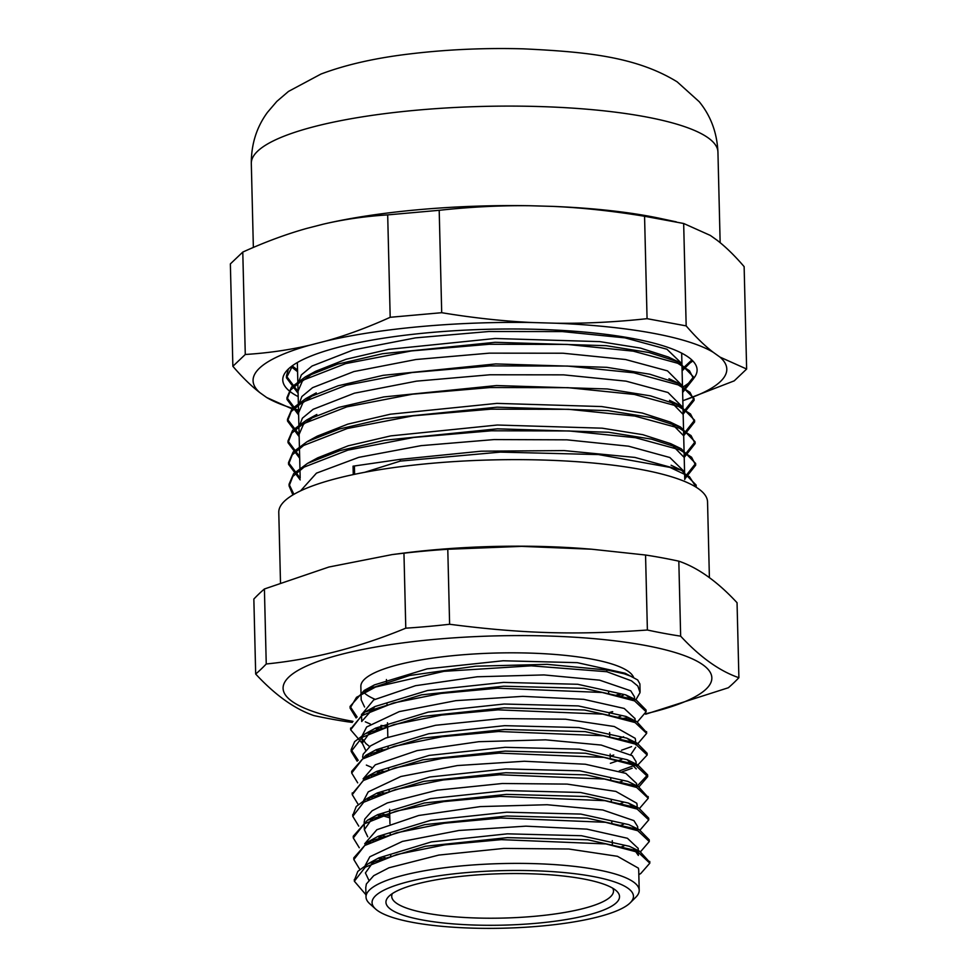 <?xml version="1.0" encoding="UTF-8"?>
<svg xmlns="http://www.w3.org/2000/svg" width="977" height="977" viewBox="0 0 977 977"><rect width="100%" height="100%" fill="white"/><g stroke="black" fill="none" stroke-linecap="round" stroke-linejoin="round"><path stroke-width="1.47" d="M692.852 360.977L682.056 368.695M297.533 369.904L291.72 366.216M242.785 252.078C265.085 241.991 286.469 234.077 306.937 228.362L323.179 224.197C343.66 219.398 365.166 216.308 387.686 214.891L390.189 317.293C367.877 327.393 346.493 335.294 326.037 341.01L309.782 345.186C289.302 349.974 267.796 353.076 245.276 354.48L242.785 252.078L230.364 263.9L232.868 366.29C242.32 377.317 251.333 386.098 259.882 392.656L266.66 397.505L293.332 409.448L298.522 410.609M245.276 354.48L232.868 366.29M387.686 214.891L439.198 210.299C470.853 206.88 501.189 205.365 530.193 205.744L553.214 206.403C582.243 207.722 612.701 211.008 644.564 216.271L647.067 318.673C615.412 322.092 585.076 323.607 556.072 323.228L533.051 322.557C504.022 321.25 473.576 317.965 441.702 312.701L390.189 317.293M441.702 312.701L439.198 210.299M644.564 216.271L683.668 223.489L710.34 235.433L717.118 240.269C725.667 246.839 734.68 255.62 744.132 266.636L746.636 369.037L719.976 357.093L713.186 352.257C704.637 345.699 695.624 336.906 686.172 325.891L647.067 318.673M686.172 325.891L683.668 223.489M682.838 400.753L734.216 380.859L746.636 369.037M530.193 205.744A236.935 52.172 178.6 0 0 323.179 224.197M676.267 221.852L660.489 218.482A236.935 52.172 178.6 0 0 553.214 206.403M556.072 323.228A236.935 52.172 -1.4 0 1 713.186 352.257M719.976 357.093A236.935 52.172 -1.4 0 1 682.838 400.68M326.037 341.01A236.935 52.172 -1.4 0 1 533.051 322.557M259.882 392.656A236.935 52.172 -1.4 0 1 309.782 345.186M298.51 410.071A236.935 52.172 -1.4 0 1 266.66 397.505M682.508 387.222A207.222 45.626 178.6 0 0 697.089 369.819A207.222 45.626 178.6 0 0 537.765 329.359A207.222 45.626 178.6 0 0 282.768 379.943A207.222 45.626 178.6 0 0 298.18 396.613M630.226 902.809L635.844 897.191A136.646 30.092 178.6 0 0 639.202 890.316A136.646 30.092 178.6 0 0 501.873 863.57A136.646 30.092 178.6 0 0 366.009 896.996A136.646 30.092 178.6 0 0 369.697 903.701L375.595 909.025A130.723 28.785 -1.4 0 1 502.044 870.641A130.723 28.785 -1.4 0 1 630.226 902.809A130.723 28.785 -1.4 0 1 540.855 926.074A130.723 28.785 -1.4 0 1 413.027 922.447A130.723 28.785 -1.4 0 1 375.595 909.025M422.565 920.004A116.837 25.732 178.6 0 0 561.152 920.346A116.837 25.732 178.6 0 0 616.389 890.841A116.837 25.732 178.6 0 0 502.117 873.707A116.837 25.732 178.6 0 0 388.822 896.397A116.837 25.732 178.6 0 0 422.565 920.004M616.243 695.184A136.646 30.092 178.6 0 0 618.844 694.073M633.536 677.281A136.646 30.092 178.6 0 0 491.101 653.173A136.646 30.092 178.6 0 0 360.855 686.428L361.185 699.862L364.568 707.006M364.103 692.705A136.646 30.092 178.6 0 0 374.924 699.239M369.917 711.28L368.732 710.499M364.824 691.887L374.447 684.889L427.132 668.842L503.131 660.77L577.309 662.662L625.17 673.251L637.688 679.968L639.898 683.949M620.31 694.439L617.611 695.514M609.147 712.831L612.713 711.757M634.464 696.796L630.739 690.812L599.609 680.163L543.957 674.924L477.228 676.78L415.518 685.695L373.702 699.923L361.551 714.651M375.95 728.805L378.038 729.758M370.43 732.909L369.269 732.139M361.539 714.285L361.71 721.502L374.96 706.53L427.596 690.495L503.534 682.398L577.712 684.279L625.634 694.842L633.23 700.338M620.859 716.08L618.172 717.142M635.013 718.596L624.23 708.459L583.745 699.337L522.707 696.357L455.832 700.656L399.263 711.61L366.644 726.986L362.076 735.925M362.943 739.491L365.838 743.485L369.611 746.562M376.487 750.434L378.587 751.386M370.955 754.549L369.782 753.768M365.618 750.263L362.247 743.131L371.004 730.894M358.217 760.338L351.146 749.677L354.651 741.592L365.374 733.678L375.583 728.121L428.256 712.099L504.169 704.026L578.286 705.919L626.147 716.483L633.792 721.991M623.582 736.756L618.697 738.783M610.198 756.1L613.764 755.026M635.538 740.31L635.221 738.343L614.277 726.509L565.549 719.206L500.786 718.608L435.608 725.276L385.732 738.026L370.552 745.878L363.2 754.171L362.589 757.224M377.012 772.074L379.1 773.027M371.504 776.19L370.32 775.396M366.412 756.796L371.468 752.559M351.732 772.221L351.671 771.317L365.813 755.343L376.023 749.786L428.72 733.739L504.718 725.667L578.897 727.56L626.758 738.148L634.317 743.631M635.697 747.271L630.776 754.61M621.897 759.349L610.381 763.318M636.051 761.694L632.327 755.709L601.197 745.06L545.545 739.833L478.815 741.69L417.106 750.592L375.278 764.82L363.114 778.864M377.525 793.703L379.626 794.655M372.017 797.818L370.845 797.049M366.876 778.474L371.981 774.199M352.282 793.825L366.338 776.996L376.548 771.439L429.184 755.392L505.121 747.307L579.3 749.176L627.222 759.74L636.247 768.911M622.447 780.977L619.748 782.04M636.601 783.505L625.817 773.357L585.333 764.234L524.295 761.254L457.419 765.553L400.851 776.507L368.231 791.883L363.664 800.493M378.075 815.343L380.175 816.296M372.542 819.447L371.37 818.677M367.437 800.078L372.591 795.791M352.795 815.416L356.239 806.489L366.961 798.575L377.171 793.019L429.843 776.996L505.756 768.923L579.874 770.816L627.735 781.38L638.201 786.424L648.13 797.391M632.156 783.92L635.38 786.888M622.972 802.618L620.285 803.68M637.126 805.207L636.809 803.253L615.864 791.407L567.136 784.104L502.373 783.505L437.183 790.185L387.319 802.923L372.127 810.776L364.775 819.068L364.177 822.121M367.731 836.801L364.348 829.668L364.189 822.61M378.6 836.984L380.688 837.924M373.092 841.087L371.907 840.305M364.348 829.668L373.055 817.456M353.32 837.118L353.259 836.214L367.401 820.24L377.61 814.684L430.307 798.636L506.306 790.564L580.485 792.469L628.345 803.045L635.905 808.529M623.485 824.246L620.786 825.309M637.639 826.591L633.914 820.619L602.772 809.97L547.132 804.73L480.403 806.587L418.693 815.49L376.866 829.717L364.702 843.762M379.113 858.6L381.213 859.565M373.605 862.715L372.432 861.946M368.463 843.371L373.568 839.109M353.869 858.734L353.796 857.855L367.914 841.893L378.136 836.336L430.772 820.289L506.709 812.205L580.888 814.085L628.797 824.637L639.276 829.693L649.229 839.805L649.192 840.708M633.218 827.189L636.393 830.132M624.022 845.874L621.335 846.949M638.189 848.402L627.405 838.266L586.908 829.131L525.87 826.163L459.007 830.462L402.439 841.405L369.819 856.78L365.251 865.39M368.793 880.069L365.41 872.937L374.179 860.688M354.382 880.314L357.814 871.386L368.549 863.473L378.758 857.916L431.431 841.893L507.344 833.833L581.449 835.726L629.322 846.277L639.788 851.333L649.717 862.288M633.743 848.818L638.36 855.437L638.176 848.231M638.714 870.104L638.396 868.15L617.452 856.304L568.724 849.001L503.961 848.415L438.771 855.083L388.895 867.82L373.715 875.685L366.363 883.977L365.777 887.507M612.713 888.191A110.926 24.425 -1.4 0 1 613.495 890.939A110.926 24.425 -1.4 0 1 546.79 915.034A110.926 24.425 -1.4 0 1 426.485 913.19A110.926 24.425 -1.4 0 1 391.716 896.361A110.926 24.425 -1.4 0 1 392.363 893.576M609.135 712.66L612.347 711.659A142.752 31.435 -1.4 0 1 609.135 712.648M635.893 699.788L640.045 692.583L637.834 686.049L631.484 680.835L606.827 671.724L606.778 669.978L607.731 670.137L624.156 673.776L633.059 677.049M623.326 695.258L620.334 696.186M352.99 721.344A214.451 47.226 -1.4 0 1 350.279 720.855A214.451 47.226 -1.4 0 1 334.83 656.092A214.451 47.226 -1.4 0 1 629.371 642.781A214.451 47.226 -1.4 0 1 645.821 713.735M628.126 717.497A214.451 47.226 -1.4 0 1 623.167 718.425M387.551 726.204A214.451 47.226 -1.4 0 1 380.993 725.447M365.948 894.773L354.358 881.23L365.288 867.149L397.041 854.448L444.791 844.861L501.286 839.646L605.996 843.933L638.274 852.359L649.815 863.179L640.729 873.56L638.824 874.623M359.817 869.408L353.845 859.589L364.751 845.508L396.503 832.807L444.266 823.232L500.761 818.018L605.471 822.292L637.761 830.719L649.278 841.551L640.57 851.712M383.045 858.881L380.493 858.075M359.28 847.755L353.295 837.961L364.213 823.88L395.99 811.179L443.753 801.604L500.224 796.389L604.958 800.664L637.212 809.09L648.728 819.923L640.057 830.084M382.532 837.24L379.992 836.434M358.754 826.139L352.77 816.332L363.7 802.239L395.453 789.55L443.204 779.964L499.699 774.749L604.409 779.023L636.686 787.45L648.227 798.282L639.52 808.443M389.799 817.822L379.455 814.806M358.229 804.511L352.257 794.692L363.163 780.611L394.916 767.91L442.679 758.323L499.174 753.12L603.884 757.395L636.174 765.821L647.69 776.654L638.982 786.815M381.457 793.983L378.905 793.165M357.692 782.858L351.708 773.063L362.626 758.97L394.403 746.281L442.166 736.695L498.636 731.48L603.371 735.754L635.624 744.181L647.153 755.013L636.809 766.102M632.18 768.227L622.019 771.879M380.945 772.343L378.404 771.537M357.167 761.23L351.183 751.423L362.113 737.342L393.865 724.641L441.616 715.066L498.111 709.852L602.821 714.126L635.099 722.553L646.64 733.385L637.944 743.546M637.566 743.766L635.648 744.767M631.582 746.623L621.482 750.238M380.419 750.715L377.867 749.909M362.247 743.326L350.67 729.795L361.575 715.714L393.328 703.013L441.103 693.426L497.586 688.211L602.296 692.485L634.586 700.912L646.102 711.744L637.395 721.918M379.87 729.074L377.317 728.268M356.117 717.948L350.12 708.154L356.507 697.322L375.571 687.039L443.949 671.333L531.244 665.826L606.827 671.724M368.549 863.473L425.337 846.265L507.429 837.631L587.751 839.78L639.788 851.333M367.914 841.893L424.677 824.661L506.794 816.015L587.177 818.14L639.276 829.693M385.707 857.94L383.008 857.134M367.401 820.24L424.226 803.009L506.404 794.374L586.786 796.524L638.824 808.101L648.691 818.176L648.643 819.044M385.194 836.312L382.495 835.494M366.961 798.575L423.749 781.356L505.854 772.734L586.163 774.883L638.201 786.424M389.75 816.076L381.958 813.865M366.338 776.996L423.09 759.752L505.207 751.105L585.589 753.243L637.688 764.796L647.653 774.908L637.26 785.972M384.132 793.043L381.421 792.237M365.813 755.343L422.638 738.099L504.816 729.465L585.199 731.626L637.236 743.204L647.104 753.267L647.055 754.146M634.842 765.272L619.259 770.938M383.607 771.403L380.908 770.597M371.394 767.275L366.363 765.089M365.374 733.678L422.162 716.459L504.266 707.837L584.576 709.986L636.613 721.527L646.554 732.481M383.082 749.774L380.371 748.968M350.694 728.927L364.751 712.099L421.502 694.855L503.619 686.208L584.002 688.345L636.112 699.886L646.066 710.01L646.017 710.914M382.544 728.146L379.833 727.328M370.332 724.018L365.3 721.82M357.167 717.057L350.084 706.42L364.226 690.446L409.619 675.486L475.738 666.192L547.047 664.348L606.778 669.978M645.553 555.021A974.106 687.405 -104.4 0 1 678.82 561.164C698.054 567.747 717.472 581.608 737.049 602.711L738.893 677.708C719.658 671.126 700.24 657.277 680.651 636.161A974.106 687.405 -104.4 0 1 647.385 630.018C575.258 635.172 522.097 633.633 449.615 624.266L447.784 549.269L521.657 546.375L591.61 549.208L645.553 555.021L647.385 630.018M680.651 636.161L678.82 561.164M645.638 714.224L728.317 687.759A974.106 224.417 -88.3 0 0 738.893 677.708M623.851 718.608L628.565 717.753M264.413 588.984L328.895 567.026L392.241 554.57L403.953 553.177L405.785 628.174C359.451 647.372 312.933 659.316 266.245 663.981L264.413 588.984A974.106 224.417 91.7 0 0 253.849 599.048L255.681 674.032C275.27 695.148 294.675 708.997 313.91 715.591A974.106 687.405 75.6 0 0 347.177 721.734L352.282 722.406M383.705 725.984L387.564 726.363M266.245 663.981A974.106 224.417 91.7 0 1 255.681 674.032M403.953 553.177A974.106 911.822 125.5 0 1 447.784 549.269M449.615 624.266A974.106 911.822 125.5 0 1 405.785 628.174M591.61 549.208L586.371 548.793A214.451 47.226 178.6 0 0 402.097 553.3L392.241 554.57M709.4 577.688L707.543 501.897A214.451 47.226 178.6 0 0 492.005 459.923A214.451 47.226 178.6 0 0 278.775 512.375L280.497 582.695M364.739 472.294L400.265 461.095L400.228 459.349L353.051 466.176L353.259 474.59M292.16 365.887L297.533 369.978M682.056 369.111L691.826 359.963M288.447 368.952L286.42 376.06L298.058 391.618M682.593 390.739L693.523 376.927L678.942 362.125L649.241 352.575L606.192 345.687L495.168 342.292L382.532 353.711L337.529 364.177L305.435 376.841L291.488 387.148L286.957 397.688L298.596 413.259M683.118 412.379L694.061 398.567L679.43 383.741L649.766 374.203L606.717 367.315L495.766 363.92L383.167 375.327L338.164 385.781L306.045 398.433L292.025 408.765L287.482 419.328L299.096 434.411L299.475 449.322M683.644 434.02L694.574 420.195L680.016 405.418L650.413 395.856L607.376 388.968L496.45 385.549L383.814 396.931L338.811 407.385L306.631 420.025L292.587 430.381L287.995 440.957L299.646 456.528M684.181 455.661L695.087 441.836L680.627 427.083L651.036 417.509L607.999 410.621L497.037 407.177L384.34 418.559L339.312 429.025L307.108 441.677L293.124 452.021L288.52 462.585L300.183 478.156M684.706 477.277L695.624 463.464L681.164 448.712L651.525 439.149L608.476 432.249L497.415 428.818L384.694 440.236L339.678 450.702L307.523 463.379L293.613 473.686L289.058 484.226L293.918 494.325M695.978 487.108L696.161 485.093L681.58 470.291L634.952 457.431L564.144 450.592L481.185 451.191L400.24 459.349M681.677 353.149L681.934 363.725L666.949 349.241L624.999 337.871L562.447 331.582L488.866 331.508L415.445 337.883L353.356 349.925L312.054 366.021L301.356 374.912L297.875 383.924L297.533 369.856M682.117 371.419L682.459 385.353M678.942 362.125L668.476 357.069L640.497 348.093L599.89 341.632L495.083 338.494L388.626 349.351L346.053 359.267L315.644 371.284L302.369 381.103L298.058 391.142L298.4 405.565L301.869 396.54L312.591 387.661L353.869 371.565L415.97 359.512L489.404 353.149L562.972 353.222L625.512 359.512L667.486 370.869L682.471 385.842M306.045 398.433L316.255 392.876L302.907 402.719L298.583 412.77L298.925 427.193M683.167 414.419L669.55 400.362L680.016 405.418M306.631 420.025L316.841 414.48L303.468 424.336L299.096 434.411M683.68 435.827L670.149 422.027L642.28 413.039L601.698 406.554L496.927 403.379L390.409 414.199L347.824 424.128L317.317 436.121L307.108 441.677M299.988 470.462L299.658 456.723M300.562 490.869L316.463 473.149L358.754 457.358L421.087 445.646L494.093 439.577L566.88 439.833L628.553 446.196L669.843 457.517L684.572 471.891L684.23 457.468L670.686 443.656L642.768 434.667L602.174 428.182L497.317 425.019L390.776 435.876L348.191 445.805L317.733 457.822L307.523 463.379M297.35 362.54L300.171 478.034M684.755 479.585L681.665 353.137M291.158 366.644L297.582 371.724M682.105 370.857L692.4 360.525M292.709 365.496L286.456 377.806L298.107 393.365M682.63 392.485L693.56 378.673L689.432 370.71L677.696 363.261L633.267 351.158L567.063 344.417L489.184 344.27L411.451 350.926L345.711 363.603L302.027 380.566L290.657 389.921L287.006 399.434L298.632 415.005M683.155 414.126L694.097 400.314L689.97 392.339L678.209 384.901L633.792 372.799L567.6 366.057L489.709 365.899L411.976 372.555L346.249 385.243L302.565 402.194L291.183 411.561L287.531 421.063L299.157 436.646M683.692 435.766L694.61 421.942L690.519 413.979L678.734 406.53L634.329 394.439L568.138 387.686L490.234 387.527L412.502 394.195L346.798 406.872L303.09 423.835L291.72 433.19L288.044 442.703L299.695 458.274M684.218 457.395L695.123 443.582L691.057 435.608L679.271 428.17L634.867 416.068L568.663 409.314L490.759 409.168L413.039 415.836L347.323 428.5L303.603 445.463L292.27 454.83L288.557 464.331L300.22 479.902M684.743 479.023L695.661 465.211L691.569 457.236L679.809 449.799L635.392 437.696L569.188 430.955L491.297 430.796L413.576 437.464L347.849 450.141L304.128 467.091L292.795 476.458L289.107 485.972L292.917 494.912M696.21 487.254L689.371 476.593L669.868 467.372L598.535 454.574L500.346 452.119L400.277 461.095M682.996 407.531L667.999 392.51L626.037 381.152L563.509 374.85L489.929 374.777L416.495 381.152L354.407 393.194L313.141 409.302L302.381 418.18L298.938 427.193M683.521 428.842L683.167 414.199M299.963 470.462L300.012 471.146M717.936 152.094C717.045 132.738 710.816 115.958 699.251 101.742L677.146 81.836C635.954 56.519 586.127 51.866 523.574 48.85C485.325 47.8 447.979 49.424 411.561 53.723C376.401 57.765 346.2 64.543 320.957 74.057L288.52 91.398L276.833 101.4L267.503 112.306C256.646 127.071 251.248 144.132 251.309 163.489A233.381 51.39 -1.4 0 1 538.51 106.517A233.381 51.39 -1.4 0 1 717.936 152.094L720.147 242.687M354.407 466.005L354.614 474.309M251.309 163.489L253.361 247.425M634.476 696.796L634.537 699.129M362.064 735.925L362.247 743.131M635.001 718.425L635.062 720.782M635.538 740.065L635.636 744.193M636.064 761.694L636.161 765.809M636.589 783.334L636.65 785.679M637.126 804.963L637.175 807.307M637.651 826.591L637.712 828.936M365.764 887.36L366.009 896.996M638.714 869.86L639.202 890.316M386.416 679.528L386.513 683.241M386.99 703.122L387.039 704.869M387.478 722.785L387.832 737.208M388.052 746.391L388.089 748.138M388.577 768.02L388.626 769.766M389.102 789.66L389.151 791.407M389.591 809.335L389.945 823.758M390.165 832.917L390.214 834.663M390.69 854.557L390.739 856.304M608.634 691.863L608.671 693.609M609.159 713.503L609.196 715.237M609.624 732.481L609.733 736.866M610.149 754.122L610.259 758.506M610.747 778.4L610.784 780.147M611.272 800.029L611.321 801.775M611.797 821.669L611.846 823.416M612.261 840.647L612.371 845.044M639.898 683.924L640.094 691.618M374.447 684.889L364.226 690.446M374.96 706.53L364.751 712.099M625.634 694.842L636.112 699.886M626.147 716.483L636.613 721.527M626.758 738.148L637.236 743.204M627.222 759.74L637.688 764.796M628.345 803.045L638.824 808.101M649.803 863.179L649.766 861.445M649.265 841.429L649.229 839.805M648.74 819.923L648.704 818.176M648.215 797.965L648.178 796.536M647.69 776.52L647.641 774.908M647.165 755.013L647.116 753.267M646.627 733.068L646.591 731.639M646.102 711.622L646.053 710.01M354.358 881.23L354.321 879.483M353.833 859.589L353.784 857.855M353.308 837.961L353.259 836.214M352.77 816.1L352.734 814.586M352.245 794.692L352.208 792.945M351.708 772.734L351.671 771.317M351.183 751.423L351.146 749.677M350.658 729.795L350.621 728.048M350.132 708.154L350.084 706.42M305.422 376.841L315.644 371.284M679.43 383.741L668.964 378.697M680.627 427.083L670.149 422.027M681.164 448.712L670.686 443.656M681.592 470.291L671.114 465.235M286.42 376.06L286.456 377.806M286.945 397.688L286.994 399.434M287.47 419.328L287.519 421.063M288.007 440.957L288.044 442.703M288.533 462.585L288.581 464.331M289.058 484.226L289.107 485.972M693.511 376.927L693.56 378.673M694.049 398.567L694.085 400.314M694.574 420.195L694.61 421.942M695.099 441.836L695.148 443.57M695.636 463.464L695.673 465.211M696.161 485.093L696.198 486.839M682.642 392.571L682.996 406.982M683.692 435.827L684.047 450.25"/></g></svg>
